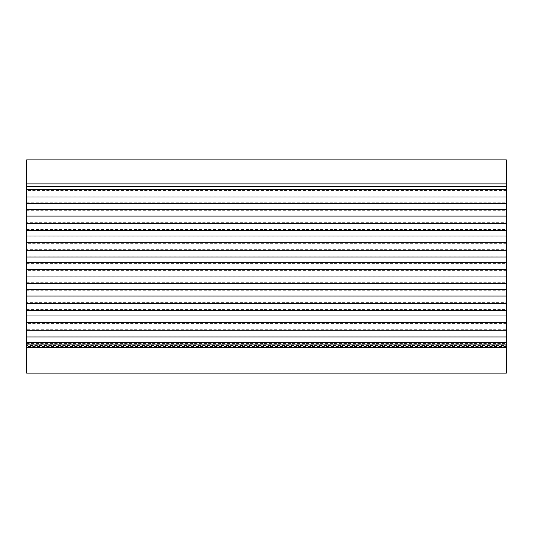 <?xml version="1.0" encoding="UTF-8"?>
<svg xmlns="http://www.w3.org/2000/svg" width="533" height="533" viewBox="0 0 533 533"><rect width="100%" height="100%" fill="white"/><g stroke="black" fill="none" stroke-linecap="round" stroke-linejoin="round"><path stroke-width="0.4" stroke-dasharray="2.67 2" d="M506.35 344.878L506.35 345.511L506.35 344.878M506.35 346.45L26.65 346.45L26.65 373.1L506.35 373.1L506.35 329.287L26.65 329.287L26.65 159.9L506.35 159.9L506.35 186.55L26.65 186.55L506.35 186.55L506.35 196.037L26.65 196.037M26.65 309.367L506.35 309.367L506.35 329.287M506.35 309.367L506.35 302.637L26.65 302.637M26.65 282.717L506.35 282.717L506.35 302.637M506.35 282.717L506.35 275.987L26.65 275.987M26.65 256.067L506.35 256.067L506.35 275.987M506.35 256.067L506.35 249.337L26.65 249.337M26.65 229.417L506.35 229.417L506.35 249.337M506.35 229.417L506.35 222.687L26.65 222.687M26.65 202.767L506.35 202.767L506.35 222.687M506.35 202.767L506.35 196.037M26.65 345.511L26.65 344.878L26.65 345.511L506.35 345.511M26.65 346.45L26.65 329.287M26.65 343.558L506.35 343.558M26.65 336.017L506.35 336.017M506.35 323.638L26.65 323.638M26.65 316.908L506.35 316.908M506.35 296.988L26.65 296.988M26.65 290.258L506.35 290.258M506.35 270.338L26.65 270.338M26.65 263.608L506.35 263.608M506.35 243.688L26.65 243.688M26.65 236.958L506.35 236.958M506.35 217.038L26.65 217.038M26.65 210.308L506.35 210.308M506.35 190.388L26.65 190.388"/><path stroke-width="0.8" d="M506.35 186.55L506.35 159.9L26.65 159.9L26.65 186.55L506.35 186.55L506.35 203.713L26.65 203.713L26.65 373.1L506.35 373.1L506.35 344.878L26.65 344.878M26.65 223.633L506.35 223.633L506.35 203.713M506.35 223.633L506.35 230.363L26.65 230.363M26.65 250.283L506.35 250.283L506.35 230.363M506.35 250.283L506.35 257.013L26.65 257.013M26.65 276.933L506.35 276.933L506.35 257.013M506.35 276.933L506.35 283.663L26.65 283.663M26.65 303.583L506.35 303.583L506.35 283.663M506.35 303.583L506.35 310.313L26.65 310.313M26.65 330.233L506.35 330.233L506.35 310.313M506.35 330.233L506.35 336.963L26.65 336.963M506.35 344.878L506.35 336.963M26.65 186.55L26.65 203.713M26.65 183.885L506.35 183.885M26.65 189.442L506.35 189.442M26.65 196.983L506.35 196.983M506.35 209.362L26.65 209.362M26.65 216.092L506.35 216.092M506.35 236.012L26.65 236.012M26.65 242.742L506.35 242.742M506.35 262.662L26.65 262.662M26.65 269.392L506.35 269.392M506.35 289.312L26.65 289.312M26.65 296.042L506.35 296.042M506.35 315.962L26.65 315.962M26.65 322.692L506.35 322.692M506.35 342.612L26.65 342.612M26.65 347.543L506.35 347.543"/></g></svg>
